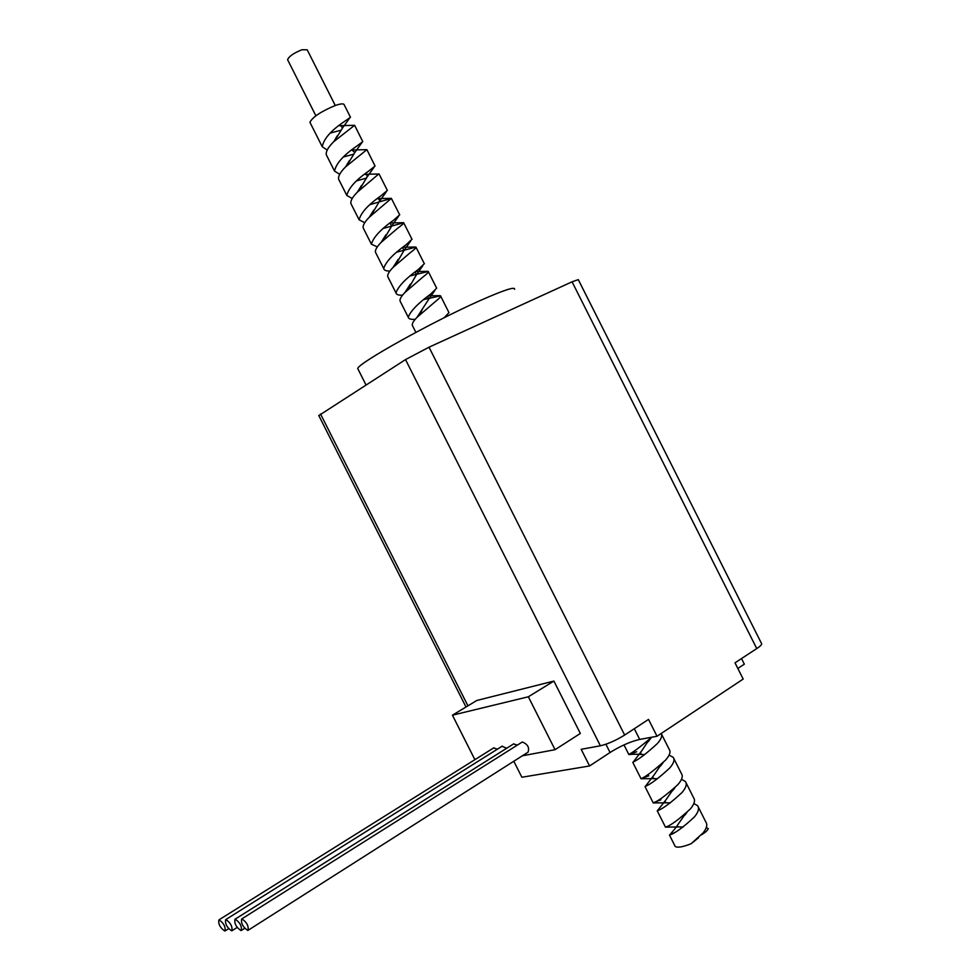<?xml version="1.0" encoding="UTF-8"?>
<svg xmlns="http://www.w3.org/2000/svg" width="980" height="980" viewBox="0 0 980 980"><rect width="100%" height="100%" fill="white"/><g stroke="black" fill="none" stroke-linecap="round" stroke-linejoin="round"><path stroke-width="1.47" d="M224.751 931L225.02 930.951C225.657 926.737 223.685 923.05 219.116 919.889L218.859 919.938C218.209 924.116 220.169 927.803 224.751 931M497.473 749.136L493.589 747.961M231.611 930.816L231.893 930.767C232.554 926.517 230.57 922.793 225.927 919.608L225.657 919.657C224.984 923.883 226.968 927.607 231.611 930.816M506.709 748.255L502.017 746.282M247.732 930.4L248.038 930.339C248.761 925.978 246.727 922.18 241.925 918.946L241.644 918.995C240.896 923.332 242.93 927.129 247.732 930.4M248.283 930.179L528.012 752.211C529.629 747.679 527.767 744.286 522.426 742.019L521.74 742.338M240.97 930.571L241.276 930.522C241.974 926.21 239.953 922.437 235.225 919.216L234.943 919.277C234.232 923.564 236.241 927.325 240.97 930.571M517.416 745.07L513.483 743.992M287.814 60.16L287.593 59.707C288.953 56.362 293.743 53.042 301.95 49.747L307.193 49.796L335.27 105.485M358.276 369.632L357.737 368.554C357.774 363.372 432.217 321.783 480.335 300.493C503.965 290.043 515.382 286.319 514.574 289.333M706.225 827.683L708.258 828.566C707.854 830.232 705.563 832.326 701.411 834.85M674.791 845.617L675.196 846.438C677.474 847.933 682.778 847.039 691.108 843.743L703.089 832.89C706.739 828.308 707.658 824.695 705.845 822.036L698.373 807.202M693.865 803.502L697.638 805.744C699.475 808.476 698.36 812.249 694.281 817.063C682.925 827.598 674.693 833.588 669.573 835.021L674.644 832.522M665.432 827.071L665.457 827.12C670.161 825.907 678.417 819.88 690.239 809.051L691.219 807.863C694.526 803.588 695.322 800.231 693.632 797.806L686.123 782.922M681.48 779.321L685.412 781.513C687.201 784.147 686.049 787.834 681.945 792.6C670.896 802.828 662.737 808.867 657.458 810.73L659.503 809.725M653.231 802.889L653.231 802.902C657.825 801.444 666.045 795.344 677.903 784.588L679.324 782.836C682.301 778.867 682.999 775.78 681.418 773.575L673.885 758.643M669.071 755.151L673.199 757.283C674.938 759.806 673.738 763.42 669.61 768.124C658.854 778.047 650.769 784.147 645.355 786.401L645.024 786.622M648.809 775.78L641.018 778.671C645.477 776.981 653.66 770.795 665.567 760.113L667.368 757.895C670.063 754.196 670.675 751.342 669.193 749.345L661.635 734.351M661.255 733.457C662.492 735.894 661.169 739.288 657.261 743.649C646.788 753.277 638.776 759.414 633.252 762.048L632.823 762.44M660.912 799.778L654.346 802.338M636.706 751.783L628.793 754.429C632.455 752.799 640.099 747.066 651.749 737.23M339.693 174.281L334.535 171.096C336.079 163.587 343.294 155.404 356.169 146.559L362.784 141.659L354.613 125.281L333.862 141.585C328.325 147.012 325.789 151.386 326.267 154.705L326.94 156.028M330.26 133.06L341.236 130.169M327.198 150.038L322.249 146.731C323.67 138.976 330.836 130.708 343.76 121.949L350.485 117.282L344.274 104.958C343.955 103.39 341.003 103.549 335.43 105.436C321.109 111.401 312.608 117.024 309.925 122.316L310.268 122.99M444.075 317.79L448.975 312.657L440.498 295.776C441.257 296.364 439.297 298.496 434.642 302.171L416.966 317.41C413.634 320.84 412.066 323.437 412.262 325.188L412.764 326.168M423.911 299.549L440.498 295.776M415.263 319.284L414.834 319.296C410.828 319.603 408.636 318.904 408.244 317.226C410.498 311.113 417.933 303.408 430.588 294.135L436.688 288.157M410.375 275.846L428.223 271.436C428.922 271.925 426.937 273.971 422.245 277.597L405.01 292.42C401.42 296.107 399.754 298.925 399.987 300.848L400.502 301.877M402.584 295.164C398.591 295.397 396.398 294.637 395.969 292.885C398.101 286.54 405.5 278.761 418.191 269.549L424.389 263.681M396.876 252.13L415.937 247.095C416.598 247.475 414.565 249.447 409.848 253.012L393.066 267.405C389.219 271.362 387.431 274.388 387.713 276.507L388.252 277.585M389.93 271.043C386.206 271.129 384.123 270.296 383.695 268.532C385.704 261.954 393.066 254.102 405.793 244.963L412.066 239.23M383.413 228.389L403.662 222.73C404.262 223.011 402.192 224.91 397.451 228.426L381.134 242.366C377.018 246.58 375.107 249.839 375.426 252.154L375.989 253.281M377.325 246.887L371.408 244.192C373.294 237.368 380.62 229.43 393.384 220.365L399.73 214.804M370.011 204.624L391.375 198.377L369.24 217.266C364.817 221.762 362.784 225.265 363.139 227.801L363.739 228.977M364.756 222.705L359.121 219.826C360.897 212.782 368.186 204.759 380.987 195.78L387.382 190.402M356.683 180.81L366.557 178.091M378.672 174.048L357.43 192.068C352.653 196.87 350.46 200.655 350.852 203.448L351.477 204.673M352.212 198.499L346.834 195.473C348.488 188.185 355.74 180.087 368.578 171.169L375.071 166.036L366.888 149.658L345.634 166.833C340.489 171.953 338.125 176.032 338.566 179.083L339.202 180.357M343.441 156.959L353.927 154.117M522.377 755.801L555.048 749.688L528.343 696.78L452.429 715.192L474.896 759.672M512.932 761.815L513.986 761.619L521.875 777.25L589.58 765.968L610.062 752.493C620.634 745.915 630.508 741.554 639.695 739.422L657.029 736.262L743.183 679.067L735 662.823L756.756 648.576C760.725 645.93 762.305 644.203 761.472 643.407L578.286 279.631L572.063 281.811L756.756 648.576M318.819 415.581L405.524 359.587L600.385 745.792L581.177 749.308L589.58 765.968M555.048 749.688L580.332 733.457L553.896 681.076L476.868 700.455L452.429 715.192M405.524 359.587L429.02 347.19L572.063 281.811M600.385 745.792C607.772 744.053 615.857 740.476 624.652 735.049L648.527 719.406L657.029 736.262M741.505 658.56L744.335 664.17L737.83 668.446M528.343 696.78L553.896 681.076M698.581 837.704L691.108 843.743M683.17 827.01L678.993 826.936C676.996 826.814 676.8 825.773 678.417 823.825L685.326 814.037M670.32 802.889L666.939 802.804C664.759 802.657 664.538 801.518 666.265 799.398L673.26 789.28M657.47 778.757L654.885 778.659C652.521 778.488 652.264 777.263 654.101 774.96L661.169 764.535M644.644 754.612L642.831 754.514C640.283 754.318 639.989 752.995 641.937 750.521L649.079 739.79M420.053 314.421L422.576 308.712L428.407 299.757L427.929 296.291M407.815 289.688L416.157 275.209L415.349 271.828M395.589 264.943L403.895 250.66L402.719 247.389M383.364 240.174L391.632 226.123L390.04 222.987M371.163 215.38L379.517 201.182L379.309 199.295L377.312 198.597L391.314 198.364M358.95 190.561L367.243 176.645L366.949 174.869L364.548 174.244M346.761 165.73L354.834 152.464L351.734 149.916M334.572 140.887L342.571 127.915L340.673 125.685L338.872 125.599M320.546 414.026L467.938 705.845M429.02 347.19L624.652 735.049M634.305 728.728L639.695 739.422M605.897 744.249L610.062 752.493M225.253 930.804L228.61 928.685M232.125 930.62L237.16 927.435M241.509 930.363L244.718 928.33M675.196 846.438L669.463 835.058M665.457 827.12L657.237 810.827M653.231 802.902L645.011 786.597M641.018 778.671L632.786 762.367M628.793 754.429L623.99 744.91M436.48 287.814L428.223 271.436M424.205 263.473L415.937 247.095M411.918 239.12L403.662 222.73M399.644 214.755L391.375 198.377M387.357 190.402L379.089 174.011M415.888 332.367L412.262 325.188M408.244 317.226L399.987 300.848M395.969 292.885L387.713 276.507M383.695 268.532L375.426 252.154M371.408 244.192L363.139 227.801M359.121 219.826L350.852 203.448M346.834 195.473L338.566 179.083M334.535 171.096L326.267 154.705M322.249 146.731L309.925 122.316M318.733 415.41L466.002 707.009M357.737 368.554L365.993 384.92M315.866 115.775L287.593 59.707M234.943 919.277L513.802 743.783M241.644 918.995L522.071 742.13M225.657 919.657L502.324 746.086M218.859 919.938L493.896 747.777M446.892 315.315L445.618 317.018M434.814 290.533L428.407 299.757M422.748 265.764L416.157 275.209M410.657 241.031L403.895 250.66M398.529 216.335L391.632 226.123M386.377 191.664L379.37 201.574M374.213 167.029L367.108 177.013M362.012 142.431L354.834 152.464M349.799 117.845L342.571 127.915M678.993 826.936L665.408 827.132M684.677 815.299L686.747 812.739M666.939 802.804L653.17 802.926M672.525 790.762L674.902 787.761M654.885 778.659L640.969 778.72M660.361 766.213L663.031 762.783M642.831 754.514C630.312 753.877 631.708 754.563 628.805 754.527M648.184 741.676L651.161 737.817M354.613 125.281L340.673 125.685M333.862 141.585L337.132 135.987M366.888 149.658L352.763 149.989M345.634 166.833L349.346 160.683M379.125 174.011L364.854 174.268M357.43 192.068L361.559 185.379M369.24 217.266L373.772 210.063M403.466 222.705L390.113 222.925M381.134 242.366L385.973 234.735M415.581 247.021L402.902 247.242M393.066 267.405L398.186 259.394M427.66 271.338L415.692 271.546M405.01 292.42L410.387 284.053M439.714 295.629L428.481 295.838M416.966 317.41L422.576 308.712M633.252 762.048L641.937 750.521M645.355 786.401L654.101 774.96M657.458 810.73L666.265 799.398M669.573 835.021C677.67 825.797 676.8 826.226 678.417 823.825"/></g></svg>
